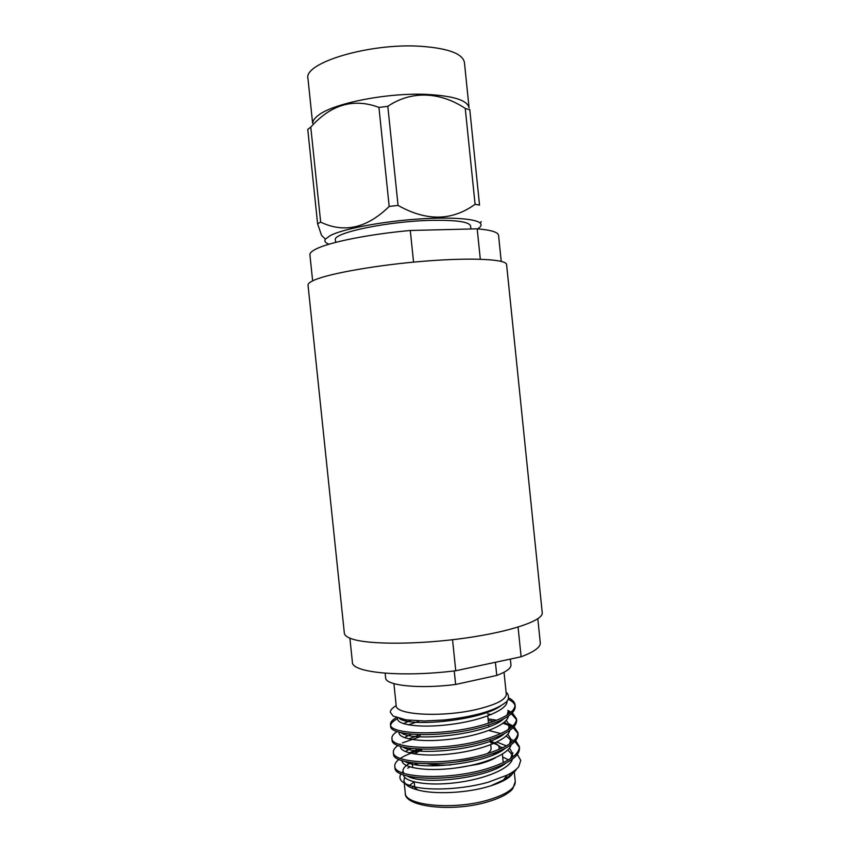 <?xml version="1.0" encoding="UTF-8"?>
<svg xmlns="http://www.w3.org/2000/svg" width="850" height="850" viewBox="0 0 850 850"><rect width="100%" height="100%" fill="white"/><g stroke="black" fill="none" stroke-linecap="round" stroke-linejoin="round"><path stroke-width="1.27" d="M335.644 242.388L335.389 239.955C331.967 232.868 389.481 220.883 433.33 220.309C457.024 220.054 469.444 221.946 470.581 225.983L470.889 228.979M479.538 205.105L469.763 109.448L479.538 205.105L475.086 204.298L465.248 108.407L469.763 109.799M398.055 205.413L389.183 206.444L378.941 107.408L387.812 106.335L398.055 205.413C426.371 221.372 452.051 221 475.086 204.298M465.248 108.407C440.204 91.757 411.421 90.281 387.812 106.335M320.673 222.126L317.603 223.784L307.764 129.402L310.771 127.118L320.673 222.126C344.186 233.389 367.019 228.161 389.183 206.444M378.941 107.408C353.674 97.931 330.958 104.497 310.771 127.118M477.679 228.852C481.047 226.759 481.897 224.857 480.229 223.146C475.628 218.407 447.397 216.623 412.441 219.47C377.496 222.296 342.529 229.266 330.363 235.492L325.369 239.148L321.544 235.333L317.603 223.784M312.672 123.197C312.811 120.796 314.543 118.277 317.889 115.664C331.989 103.679 385.815 92.703 425.563 94.35C453.018 95.699 467.532 100.215 469.083 107.865L464.429 62.496C462.751 53.667 448.152 48.259 420.612 46.282C369.261 42.84 303.067 62.996 307.976 78.668L312.619 123.282M325.369 239.148C324.084 241.166 325.306 242.856 329.035 244.216M510.361 659.079L510.956 664.912C511.19 668.249 506.462 671.755 496.761 675.431L495.401 662.278M314.553 279.99C310.038 281.924 307.87 283.634 308.029 285.143L344.346 633.186C344.569 635.386 347.119 637.309 351.985 638.945C368.826 644.746 418.423 644.693 464.865 638.138C511.381 631.624 543.543 620.404 542.236 612.733L506.6 264.616C506.589 259.293 472.961 257.359 425.967 261.056C379.047 264.701 330.14 273.222 314.553 279.99M537.816 618.758L540.281 642.812C540.653 647.137 534.267 651.801 521.103 656.784L518.064 627.109M312.63 280.861L309.921 254.798C309.729 253.045 311.812 251.101 316.158 248.954C329.428 242.186 369.272 234.164 410.295 230.488L477.19 228.82C491.045 230.021 498.164 232.178 498.557 235.312L501.224 261.375M413.557 262.129L410.295 230.488M454.24 670.937L455.632 684.473C419.326 689.18 385.22 685.525 385.624 677.854L385.146 673.2M480.314 259.218L477.19 228.82M452.551 639.71L455.759 670.756C401.062 677.556 351.528 672.584 352.399 662.224L349.892 638.18M455.759 670.756L521.103 656.784M455.632 684.473L496.761 675.431M396.185 705.564C392.105 708.156 390.15 710.388 390.341 712.258L393.082 716.04L406.109 719.854L424.352 720.991L444.337 719.982C461.922 717.91 469.264 716.369 479.974 713.692C491.47 710.558 499.853 706.924 505.134 702.801C510.297 699.816 508.502 693.133 506.111 692.495M504.039 672.265L506.281 694.142C506.186 699.454 496.666 704.469 477.732 709.166C442.999 717.666 395.123 715.084 396.185 705.521M513.804 771.194C512.104 776.496 504.433 781.373 490.801 785.836L485.775 787.291C464.015 793.241 434.031 794.399 417.871 790.043C409.105 787.684 404.473 784.497 403.962 780.481L404.568 777.272M517.352 754.492L520.763 760.399L518.702 766.785C516.364 769.622 512.582 772.374 507.344 775.041L488.41 782.17C463.664 789.278 430.674 790.914 413.769 786.664C401.954 783.551 397.694 779.291 400.998 773.872M401.954 772.629L403.038 771.524M407.692 768.198L410.04 766.923M419.847 750.412C411.464 752.728 404.983 755.384 400.382 758.37M398.926 759.422C395.951 761.759 394.581 764.012 394.804 766.179C393.805 777.92 448.301 780.81 487.539 768.549C508.789 761.738 519.392 754.396 519.339 746.523L515.716 740.626M394.804 766.179L394.984 767.858C393.986 779.673 448.492 782.606 487.719 770.312C508.969 763.491 519.562 756.117 519.509 748.202L519.339 746.513M396.334 717.57C392.201 719.992 390.246 722.309 390.479 724.497C389.311 734.666 443.711 736.334 483.034 724.88C504.348 718.526 515.026 711.843 515.058 704.831C514.803 702.291 512.667 699.975 508.651 697.893M397.545 718.643C393.274 720.959 390.979 723.191 390.671 725.326M390.479 724.497L390.649 726.187C389.491 736.419 443.891 738.14 483.214 726.654C504.528 720.279 515.196 713.564 515.227 706.52L515.058 704.831M397.152 731.51C393.433 733.901 391.691 736.206 391.924 738.395C390.809 749.094 445.241 751.166 484.532 739.447C505.824 732.934 516.481 726.038 516.481 718.728L512.348 712.874M391.924 738.395L392.094 740.084C390.989 750.837 445.421 752.962 484.723 741.211C506.005 734.687 516.651 727.759 516.662 720.418L516.481 718.728M420.187 736.684L402.433 742.879M400.191 744.079L399.638 744.398M397.991 745.471C394.676 747.841 393.136 750.114 393.369 752.293C392.307 763.513 446.771 765.988 486.041 754.003C507.312 747.341 517.937 740.222 517.916 732.626L514.048 726.75M393.369 752.282L393.539 753.971C392.487 765.255 446.962 767.784 486.221 755.767C507.493 749.094 518.107 741.944 518.086 734.315L517.905 732.626M515.068 705.681C514.431 703.301 512.136 701.144 508.172 699.221M511.169 712.119L507.843 710.419M516.503 719.578L511.392 713.798M510.064 713.044L508.13 712.119M496.092 708.581L495.412 708.443M512.964 725.985L509.139 723.924M500.671 721.076L499.736 720.853M496.899 720.237L488.049 718.856M517.937 733.465L513.177 727.664M511.944 726.909L509.522 725.656M507.896 724.965L503.009 723.297M498.769 722.213L497.293 721.894M494.137 721.31L488.219 720.471M519.371 747.362L514.919 741.529M513.783 740.764L510.914 739.192M501.277 735.856L500.384 735.643M457.311 767.794L478.603 764.139C485.786 762.28 491.459 760.123 495.646 757.679M501.468 748.404C500.363 746.438 497.813 744.791 493.797 743.474M490.365 741.306L492.458 743.07L490.493 742.56M490.354 741.253C497.218 743.261 500.055 746.024 498.876 749.53M497.027 752.112L493 755.034M490.716 744.738L491.087 748.308C491.247 750.04 489.919 751.836 487.114 753.684M475.129 758.614L456.514 761.951M421.536 749.689L414.598 753.982M414.492 763.077L418.296 765.064M450.946 764.883C441.979 765.351 434.191 765.011 427.582 763.852M414.619 753.982L419.996 749.158M512.964 753.068L512.284 752.718M490.801 785.836L503.391 780.013C511.084 775.157 515.44 771.513 516.471 769.091M508.513 759.9L502.669 756.978M410.922 762.609C405.365 765.563 402.719 768.432 403.006 771.226L403.846 773.298M407.15 775.923C421.706 785.442 486.795 778.653 505.782 763.247M510.595 758.593L512.337 753.111L509.501 748.085M506.473 745.886L496.857 742.071M491.183 740.786L490.291 740.626M410.933 748.414L405.312 751.581M405.004 761.451C418.572 771.099 486.668 763.991 505.112 748.457M509.469 744.079L510.914 739.224L507.896 734.219M411.283 734.177L404.366 737.63M402.921 747.001C415.353 756.744 486.582 749.328 504.39 733.699M508.311 729.587L509.49 725.347L506.26 720.343M491.268 714.553L487.539 713.883M410.709 720.396L403.506 723.679M400.892 732.583C412.048 742.39 486.529 734.634 503.614 718.972M507.131 715.116L508.066 711.45M399.489 718.558C410.486 727.526 482.407 720.279 501.128 705.574M403.378 774.817C404.377 782 427.327 786.282 456.057 782.701C484.755 779.195 509.628 768.867 512.454 759.146M512.274 754.885L507.854 749.976M418.413 749.073L409.147 752.866M401.901 760.569L401.933 760.846C402.709 767.784 425.967 771.811 454.994 768.102C483.937 764.501 508.874 754.184 511.126 744.791M510.914 739.224L511.275 742.73C511.041 740.35 509.309 738.151 506.101 736.111M500.841 733.603L489.26 730.628M419.985 734.772L408.659 738.873M400.424 746.321L400.488 746.959C401.243 753.621 424.798 757.339 454.123 753.482C483.246 749.764 508.119 739.479 509.766 730.458M509.809 728.567C509.469 726.282 507.631 724.179 504.316 722.256M418.604 721.395L408.372 724.848M398.937 732.073L399.043 733.072C399.776 739.447 423.672 742.857 453.284 738.841C482.587 735.016 507.386 724.774 508.406 716.136M397.471 717.974L397.598 719.174C398.299 725.379 423.449 728.439 453.953 723.987C483.852 719.844 508.194 709.134 506.993 701.048L506.983 700.984M502.913 747.724L500.522 747.129M518.702 766.785L520.763 760.399M414.152 781.872L408.329 786.239M405.259 792.976C404.504 805.407 452.582 810.284 487.124 800.296C505.952 794.761 515.334 788.534 515.281 781.607L512.773 788.726C511.084 790.394 511.944 790.404 505.112 794.867C500.193 797.597 494.094 800.02 486.816 802.113C451.329 812.462 403.803 806.682 405.259 792.976L404.239 783.116M411.655 787.971L414.587 785.687M510 775.072L508.672 774.35M505.856 776.911L507.131 777.537M480.229 223.146L481.259 221.574M417.86 790.054L413.769 786.664M393.901 683.644L396.174 705.521M502.371 754.162L503.253 762.673M504.847 778.186L504.932 779.078M487.294 711.514L487.379 712.311M487.751 715.923L488.506 723.254M488.686 725.018L488.856 726.718M490.184 739.543L490.344 741.115M418.551 720.896L418.71 722.383M419.985 734.697L420.197 736.78M421.483 749.211L421.696 751.177M420.814 749.19L419.709 750.593M412.207 762.79L412.707 767.624M413.706 777.197L413.812 778.292M414.194 781.883L414.704 786.877M512.699 756.617L512.337 753.111M509.819 728.567L509.49 725.347M508.353 714.308L508.056 711.45M514.176 770.929L515.281 781.607M503.391 780.013L507.344 775.041"/></g></svg>
